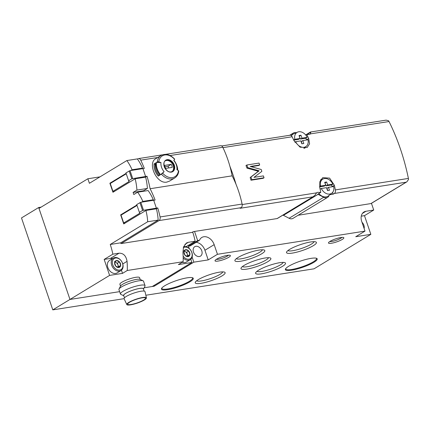 <?xml version="1.0" encoding="UTF-8"?>
<svg xmlns="http://www.w3.org/2000/svg" width="430" height="430" viewBox="0 0 430 430"><rect width="100%" height="100%" fill="white"/><g stroke="black" fill="none" stroke-linecap="round" stroke-linejoin="round"><path stroke-width="0.64" d="M268.519 257.688A13.905 2.725 -18.8 0 1 256.226 264.391A13.905 2.725 -18.8 0 1 242.396 266.578M216.344 259.349A6.713 1.317 161.2 0 0 221.369 258.58A6.713 1.317 161.2 0 0 227.303 256.124A6.713 1.317 161.2 0 0 228.454 255.232M329.799 241.52A6.713 1.317 161.2 0 0 334.819 240.752A6.713 1.317 161.2 0 0 340.759 238.295A6.713 1.317 161.2 0 0 341.909 237.403M41.103 207.136L38.673 207.518L21.5 217.935L52.793 309.869L124.093 298.662M136.885 205.029L120.658 214.871L123.732 223.917L145.931 210.447L156.396 208.803A40.587 26.423 81.1 0 1 158.17 220.095L120.706 242.826L110.236 244.471A51.949 33.825 81.1 0 1 112.848 254.162L104.168 259.424L109.607 275.399L69.972 299.447L119.642 291.642L69.972 299.447L38.673 207.518M192.124 257.097L193.844 262.16L154.209 286.208L144.125 287.794L152.263 286.514L191.898 262.467L178.385 264.59L183.142 261.703L127.269 270.486A51.949 33.825 -98.9 0 0 127.054 261.343C126.108 255.845 123.442 253.125 119.056 253.184L112.848 254.162M154.209 286.208L153.962 285.482M100.002 176.854L87.865 178.762L38.985 208.421L69.972 299.447L52.793 309.869M145.845 295.243L314.034 268.815L370.843 234.345L364.484 215.656L373.729 210.044L371.445 203.331M373.729 210.044L365.941 211.27A9.739 7.143 58.8 0 0 363.968 211.985A9.739 7.143 58.8 0 0 361.716 221.461L365 231.109L217.456 254.291L214.172 244.649A9.739 7.143 58.8 0 0 201.821 237.468A9.739 7.143 58.8 0 0 199.499 240.284L197.655 240.574L194.548 231.453M199.499 240.284L190.253 245.895L188.41 246.186L189.184 248.47M188.41 246.186L197.655 240.574M189.974 281.774A16.802 3.295 161.2 0 0 192.748 277.828A16.802 3.295 161.2 0 0 176.316 280.639A16.802 3.295 161.2 0 0 161.578 288.439A16.802 3.295 161.2 0 0 171.21 288.965A16.802 3.295 161.2 0 0 189.974 281.774M313.9 262.3A16.802 3.295 161.2 0 0 316.673 258.355A16.802 3.295 161.2 0 0 300.237 261.166A16.802 3.295 161.2 0 0 285.498 268.965A16.802 3.295 161.2 0 0 295.136 269.492A16.802 3.295 161.2 0 0 313.9 262.3M228.803 257.264A8.116 1.591 161.2 0 0 230.141 255.355A8.116 1.591 161.2 0 0 222.202 256.71A8.116 1.591 161.2 0 0 215.081 260.483A8.116 1.591 161.2 0 0 219.735 260.736A8.116 1.591 161.2 0 0 228.803 257.264M342.253 239.435A8.116 1.591 161.2 0 0 343.597 237.527A8.116 1.591 161.2 0 0 335.658 238.881A8.116 1.591 161.2 0 0 328.536 242.649A8.116 1.591 161.2 0 0 333.191 242.907A8.116 1.591 161.2 0 0 342.253 239.435M238.016 257.511A15.792 3.096 -18.8 0 1 252.775 251.502A15.792 3.096 -18.8 0 1 264.31 250.077A15.792 3.096 -18.8 0 1 250.857 258.58A15.792 3.096 -18.8 0 1 235.011 260.053A15.792 3.096 -18.8 0 1 238.016 257.511M198.343 279.613A15.792 3.096 -18.8 0 1 213.097 273.604A15.792 3.096 -18.8 0 1 224.632 272.179A15.792 3.096 -18.8 0 1 211.178 280.683A15.792 3.096 -18.8 0 1 195.333 282.155A15.792 3.096 -18.8 0 1 198.343 279.613M258.72 270.126A15.792 3.096 -18.8 0 1 273.48 264.111A15.792 3.096 -18.8 0 1 285.009 262.692A15.792 3.096 -18.8 0 1 271.561 271.19A15.792 3.096 -18.8 0 1 255.716 272.663A15.792 3.096 -18.8 0 1 258.72 270.126M289.632 249.4A15.792 3.096 -18.8 0 1 304.392 243.391A15.792 3.096 -18.8 0 1 315.926 241.966A15.792 3.096 -18.8 0 1 302.473 250.47A15.792 3.096 -18.8 0 1 286.627 251.937A15.792 3.096 -18.8 0 1 289.632 249.4M244.1 265.423A15.792 3.096 -18.8 0 1 258.86 259.408A15.792 3.096 -18.8 0 1 270.395 257.989A15.792 3.096 -18.8 0 1 256.941 266.487A15.792 3.096 -18.8 0 1 241.096 267.96A15.792 3.096 -18.8 0 1 244.1 265.423M193.844 262.16L208.211 259.903L217.456 254.291M365 231.109L355.75 236.715L370.843 234.345M364.484 215.656L361.248 216.166M364.119 228.518A5.52 4.047 58.8 0 0 363.909 225.272A5.52 4.047 58.8 0 0 362.001 222.294M199.369 256.533A5.52 4.047 58.8 0 0 200.487 256.124A5.52 4.047 58.8 0 0 201.761 250.754A5.52 4.047 58.8 0 0 194.758 246.686A5.52 4.047 58.8 0 0 193.779 252.797A5.52 4.047 58.8 0 0 199.369 256.533M208.211 259.903L204.927 250.26A9.739 7.143 58.8 0 0 196.139 242.321M314.05 241.665A13.905 2.725 -18.8 0 1 301.758 248.368A13.905 2.725 -18.8 0 1 287.928 250.556M283.139 262.391A13.905 2.725 -18.8 0 1 270.846 269.089A13.905 2.725 -18.8 0 1 257.016 271.282M222.756 271.878A13.905 2.725 -18.8 0 1 210.463 278.581A13.905 2.725 -18.8 0 1 196.639 280.774M262.434 249.776A13.905 2.725 -18.8 0 1 250.142 256.479A13.905 2.725 -18.8 0 1 236.312 258.672M285.735 268.599A16.232 3.182 161.2 0 0 285.751 268.986A16.232 3.182 161.2 0 0 296.619 268.427A16.232 3.182 161.2 0 0 313.293 261.843A16.232 3.182 161.2 0 0 316.485 258.521A16.232 3.182 161.2 0 0 316.265 258.21M161.809 288.079A16.232 3.182 161.2 0 0 161.825 288.46A16.232 3.182 161.2 0 0 172.699 287.901A16.232 3.182 161.2 0 0 189.367 281.317A16.232 3.182 161.2 0 0 192.565 277.995A16.232 3.182 161.2 0 0 192.344 277.683M120.706 242.826A51.949 33.825 81.1 0 1 120.959 243.579L192.78 232.291A51.949 33.825 81.1 0 1 195.139 241.23L188.319 242.3L186.475 242.988L183.567 246.863L182.927 252.56A51.949 33.825 81.1 0 1 183.142 261.703M120.513 286.144L119.895 284.327A10.39 2.037 -18.8 0 1 121.937 282.198A10.39 2.037 -18.8 0 1 132.607 277.984A10.39 2.037 -18.8 0 1 139.567 277.629L140.185 279.446M109.607 275.399L122.512 273.373L127.269 270.486M195.139 241.23L186.459 246.492L186.604 246.922M190.807 259.258L191.898 262.467M145.931 210.447A40.587 26.423 81.1 0 1 147.7 221.74L110.236 244.471M126.108 173.376L109.881 183.223L112.961 192.269L135.154 178.799A40.587 26.423 81.1 0 1 136.928 190.092L133.096 192.414L133.816 194.527L137.643 192.199A40.587 26.423 81.1 0 1 142.851 201.407L141.61 202.159M87.865 178.762L89.408 183.282L126.871 160.551A40.587 26.423 81.1 0 1 132.08 169.759L130.833 170.511M126.871 160.551L137.342 158.906A40.587 26.423 81.1 0 1 142.545 168.114L141.303 168.866M135.154 178.799L145.625 177.155A40.587 26.423 81.1 0 1 147.393 188.447L143.566 190.769L143.727 191.243M137.643 192.199L148.113 190.554A40.587 26.423 81.1 0 1 153.322 199.762L152.075 200.514M158.17 220.095L147.7 221.74M142.545 168.114L132.08 169.759M111.01 183.046L109.881 183.223M147.393 188.447L136.928 190.092M143.566 190.769L133.096 192.414M153.322 199.762L142.851 201.407M121.787 214.694L120.658 214.871M112.628 258.537A8.928 6.547 58.8 0 0 110.376 258.446L104.168 259.424M122.512 273.373L121.443 270.228M186.459 246.492L185.448 246.653M145.034 285.633L143.529 281.215A12.986 2.542 161.2 0 0 143.12 280.817L140.051 279.382A10.497 2.059 161.2 0 0 129.785 281.139A10.497 2.059 161.2 0 0 120.577 286.014L119.024 289.019A12.986 2.542 161.2 0 0 118.938 289.583L120.443 294.002A12.986 2.542 161.2 0 0 120.857 294.399L123.792 295.77A10.497 2.059 161.2 0 1 132.865 290.18A10.497 2.059 161.2 0 1 143.459 289.057L144.948 286.197A12.986 2.542 161.2 0 0 145.034 285.633A12.986 2.542 161.2 0 0 131.919 287.407A12.986 2.542 161.2 0 0 120.443 294.002M143.12 280.817A12.986 2.542 161.2 0 0 130.414 282.988A12.986 2.542 161.2 0 0 119.024 289.019M144.152 291.105L143.362 288.783A10.39 2.037 161.2 0 0 132.87 290.202A10.39 2.037 161.2 0 0 123.689 295.48L124.48 297.802M146.453 297.861L145.012 291.626A11.04 2.161 161.2 0 0 133.854 293.093A11.04 2.161 161.2 0 0 124.119 298.742L126.785 304.558A10.39 2.037 161.2 0 0 133.821 304.139A10.39 2.037 161.2 0 0 144.394 299.946A10.39 2.037 161.2 0 0 146.453 297.861A10.39 2.037 161.2 0 0 135.95 299.242A10.39 2.037 161.2 0 0 126.785 304.558M143.663 300.059A9.417 1.844 161.2 0 0 145.517 298.135A9.417 1.844 161.2 0 0 136.009 299.425A9.417 1.844 161.2 0 0 127.688 304.204A9.417 1.844 161.2 0 0 133.993 303.881A9.417 1.844 161.2 0 0 143.663 300.059M120.663 265.407L118.82 267.524L115.794 266.17L114.606 262.687L116.449 260.564L119.475 261.924L120.663 265.407A3.752 2.752 -121.2 0 1 118.82 267.524A3.752 2.752 -121.2 0 1 115.794 266.17A3.752 2.752 -121.2 0 1 114.606 262.687A3.752 2.752 -121.2 0 1 116.449 260.564A3.752 2.752 -121.2 0 1 119.475 261.924A3.752 2.752 -121.2 0 1 120.663 265.407L118.583 266.664L117.401 263.181L114.993 262.101M115.584 258.016A6.493 4.762 -121.2 0 1 122.878 266.396A6.493 4.762 -121.2 0 1 114.444 267.723A6.493 4.762 -121.2 0 1 115.584 258.016M114.853 257.548A7.305 5.359 -121.2 0 1 122.244 262.493A7.305 5.359 -121.2 0 1 120.954 270.577A7.305 5.359 -121.2 0 1 112.579 267.111A7.305 5.359 -121.2 0 1 113.375 258.086A7.305 5.359 -121.2 0 1 114.853 257.548M120.954 270.577L117.105 272.91A7.305 5.359 -121.2 0 1 108.736 269.443A7.305 5.359 -121.2 0 1 109.526 260.419L113.375 258.086M114.869 262.268A3.246 2.381 -121.2 0 1 115.885 262.504A3.246 2.381 -121.2 0 1 117.992 264.923A3.246 2.381 -121.2 0 1 117.927 267.336M117.987 267.352L118.583 266.664M117.401 263.181L119.475 261.924M114.375 261.827L116.449 260.564M189.926 254.517L188.082 256.64L185.056 255.286L183.873 251.803L185.717 249.679L188.743 251.039L189.926 254.517A3.752 2.752 -121.2 0 1 188.082 256.64A3.752 2.752 -121.2 0 1 185.056 255.286A3.752 2.752 -121.2 0 1 183.873 251.803A3.752 2.752 -121.2 0 1 185.717 249.679A3.752 2.752 -121.2 0 1 188.743 251.039A3.752 2.752 -121.2 0 1 189.926 254.517L187.851 255.78L186.668 252.297L184.255 251.217M183.293 247.766A6.493 4.762 -121.2 0 1 184.846 247.132A6.493 4.762 -121.2 0 1 191.468 251.641A6.493 4.762 -121.2 0 1 190.108 258.806A6.493 4.762 -121.2 0 1 183.142 256.113M183.594 246.782A7.305 5.359 -121.2 0 1 184.121 246.664A7.305 5.359 -121.2 0 1 191.511 251.609A7.305 5.359 -121.2 0 1 190.216 259.693A7.305 5.359 -121.2 0 1 183.185 257.962M190.216 259.693L186.373 262.026A7.305 5.359 -121.2 0 1 182.245 262.252M184.131 251.383A3.246 2.381 -121.2 0 1 185.153 251.62A3.246 2.381 -121.2 0 1 187.26 254.039A3.246 2.381 -121.2 0 1 187.19 256.452M187.254 256.468L187.851 255.78M186.668 252.297L188.743 251.039M183.637 250.943L185.717 249.679M306.875 134.606L310.772 132.246L310.374 132.144L310.772 132.246L310.395 133.886L309.858 134.305L306.805 134.59A162.346 105.699 81.1 0 1 308.697 138.503L309.573 143.819L307.154 147.533L300.108 147.194L294.088 140.798A162.346 105.699 -98.9 0 0 292.131 136.756A3.246 2.112 -98.9 0 0 289.965 135.24L221.708 145.969M242.197 204.546L316.609 192.85L314.878 195.311L312.922 196.838L240.117 208.281L241.106 207.679A3.246 2.112 -98.9 0 0 242.117 204.056A81.173 52.847 -98.9 0 0 236.059 184.384A162.346 105.699 -98.9 0 0 229.9 166.286A81.173 52.847 -98.9 0 0 222.783 147.259A3.246 2.112 -98.9 0 0 220.595 145.7L165.609 154.338M316.609 192.85L317.227 192.382L320.785 192.371L317.786 194.193A5.843 4.284 58.8 0 1 318.076 194.333L323.715 197.257A5.843 4.284 58.8 0 0 327.628 197.354A5.843 4.284 58.8 0 0 329.122 195.37A1.623 1.188 58.8 0 1 329.144 195.317M320.785 192.371A3.246 2.112 -98.9 0 0 320.753 192.199A162.346 105.699 -98.9 0 0 319.759 187.571L319.845 181.67L322.731 177.671L329.59 178.122L334.363 185.276A162.346 105.699 81.1 0 1 335.362 189.904A3.246 2.112 81.1 0 1 334.341 193.473L333.169 194.183L332.578 192.447M334.341 193.473L406.162 182.186L406.877 181.836L408.5 179.498A3.246 2.112 -98.9 0 0 408.398 178.428A162.346 105.699 -98.9 0 0 389.032 121.529A3.246 2.112 -98.9 0 0 388.489 120.722L386.086 120.131L310.455 132.021M251.093 166.684L258.86 165.464L259.677 164.97L259.037 163.083L246.863 164.996L245.998 165.523A162.346 105.699 81.1 0 1 246.96 168.119L258.349 171.274L250.169 177.542A162.346 105.699 81.1 0 1 251.002 180.218L263.171 178.305L264.041 177.778L263.397 175.897L253.963 177.375L261.859 171.371L261.22 169.49L250.244 166.453L259.677 164.97M157.283 161.959A13.153 9.643 -121.2 0 1 161.078 155.477L155.821 158.67C147.141 162.965 156.541 184.314 166.819 182.11L169.527 181.1L174.72 177.966A13.153 9.643 -121.2 0 1 172.054 178.928A13.153 9.643 -121.2 0 1 161.438 174.166L160.578 174.693A13.153 9.643 -121.2 0 1 156.423 162.481L157.283 161.959A1.301 0.645 6.7 0 1 158.799 161.868A48.703 24.118 6.7 0 1 160.971 162.513L156.423 162.481M173.935 160.315A13.153 9.643 -121.2 0 1 177.735 170.194M155.8 162.862A13.153 9.643 58.8 0 0 159.955 175.069L158.256 176.101A13.153 9.643 -121.2 0 1 154.101 163.894L155.8 162.862M161.438 174.166L162.648 173.172A48.703 7.589 -41 0 0 164.088 171.683A9.874 7.24 -121.2 0 1 160.971 162.513M158.799 161.868A12.174 8.928 -121.2 0 1 174.612 159.385A48.703 7.589 -41 0 1 173.795 160.498A9.874 7.24 -121.2 0 1 176.918 169.667A48.703 24.118 6.7 0 1 178.461 170.689A1.301 0.645 6.7 0 1 178.756 171.167C178.364 174.236 177.015 176.504 174.72 177.966M114.466 191.355L112.929 191.339L129.161 181.492L128.613 180.729L131.822 178.783L146.995 176.252A81.173 52.847 81.1 0 1 150.102 188.732L232.146 175.838A81.173 52.847 -98.9 0 0 229.9 166.286M137.487 159.111L138.025 158.783A3.246 2.112 81.1 0 1 138.546 158.589A3.246 2.112 81.1 0 1 140.734 160.153A81.173 52.847 81.1 0 1 144.308 168.431L142.932 168.646M327.628 197.354L292.997 218.365A5.843 4.284 -121.2 0 1 289.084 218.268L283.44 215.344A5.843 4.284 -121.2 0 0 282.935 215.113M406.877 181.831L371.257 203.444A1.623 1.188 -121.2 0 1 370.923 203.567L298.108 215.263M306.805 134.59L305.843 135.17M296.189 132.73A5.843 4.284 58.8 0 0 293.33 133.053A5.843 4.284 58.8 0 0 291.836 135.031L291.067 135.498M291.277 135.649A1.623 1.188 58.8 0 0 291.422 135.579A1.623 1.188 58.8 0 0 291.836 135.031M313.524 196.553L277.447 218.44A1.623 1.188 -121.2 0 1 277.119 218.564L193.306 231.646L192.054 232.41M329.923 194.693L333.169 194.183M125.243 223.003L123.7 222.987L139.933 213.14L139.385 212.377L142.593 210.431L157.745 207.916A81.173 52.847 81.1 0 1 160.067 216.951A3.246 2.112 81.1 0 1 159.057 220.574L121.206 243.541M157.745 207.916L156.24 208.829M150.102 188.732A81.173 52.847 81.1 0 1 155.106 200.063L153.703 200.283L156.364 208.099M146.995 176.252L145.469 177.181M304.752 148.296A9.739 7.143 58.8 0 0 305.354 147.044M321.968 179.455A9.739 7.143 58.8 0 0 320.877 179.455M126.253 173.801L110.263 183.502L112.929 191.339M145.587 176.45L142.921 168.614L130.016 170.64L125.947 172.892L128.613 180.729M137.025 205.449L121.034 215.15L123.7 222.987M153.693 200.262L140.793 202.288L136.719 204.54L139.385 212.377M236.059 184.384A81.173 52.847 -98.9 0 0 232.146 175.838M165.496 160.799A6.332 4.644 -121.2 0 1 172.425 163.98A6.332 4.644 -121.2 0 1 172.043 171.591M172.215 167.383A4.628 3.392 58.8 0 0 171.188 164.368L164.695 165.389A4.628 3.392 -121.2 0 0 165.717 168.404L172.215 167.383M174.612 159.385L174.704 159.159C170.221 154.456 165.679 153.23 161.078 155.477M164.088 171.683L160.578 174.693M159.761 174.838L158.256 176.101M158.896 175.365A11.852 8.691 -121.2 0 1 155.149 164.362L154.101 163.894M155.719 164.018L155.149 164.362M168.759 167.926A4.628 3.392 58.8 0 0 167.979 166.313L171.188 164.368M167.979 166.313L164.943 166.792M246.863 164.996L247.761 167.635L259.102 170.812L250.97 177.052L251.867 179.692L251.002 180.218M251.867 179.692L264.041 177.778M247.761 167.635L246.96 168.119M259.102 170.812L258.349 171.274M250.97 177.052L250.169 177.542M324.704 182.304L325.704 185.244L320.484 186.066A8.364 6.133 -121.2 0 1 323.269 178.88A8.364 6.133 -121.2 0 1 332.874 184.115L327.655 184.938L326.655 181.998L324.704 182.304M333.691 186.529A8.364 6.133 -121.2 0 1 331.901 193.113A8.364 6.133 -121.2 0 1 321.307 188.474L326.526 187.657L327.526 190.592L329.477 190.286L328.472 187.351L333.691 186.529M331.901 193.113L328.456 195.865A8.928 6.547 -121.2 0 1 318.845 193.548M319.571 186.577L320.484 186.066M332.874 184.115L331.535 185.007L326.144 185.851L327.655 184.938M332.196 186.765A8.589 6.3 58.8 0 0 331.535 185.007M321.307 188.474L320.108 189.146M327.746 190.56L326.961 188.265L328.472 187.351M325.704 185.244L324.193 186.158L319.619 186.878M326.144 185.851L324.924 182.949M325.144 182.917L326.655 181.998M299.033 135.531L300.038 138.471L294.819 139.293A8.364 6.133 -121.2 0 1 297.598 132.107A8.364 6.133 -121.2 0 1 307.203 137.347L301.984 138.164L300.984 135.224L299.033 135.531M308.025 139.755A8.364 6.133 -121.2 0 1 306.23 146.34A8.364 6.133 -121.2 0 1 295.636 141.701L300.855 140.884L301.855 143.824L303.806 143.518L302.806 140.578L308.025 139.755M291.406 135.762A8.928 6.547 -121.2 0 1 293.561 133.897L297.598 132.107M293.674 139.933L294.819 139.293M307.203 137.347L305.864 138.234L300.473 139.083L301.984 138.164M306.525 139.992A8.589 6.3 58.8 0 0 305.864 138.234M295.636 141.701L294.824 142.158M302.075 143.787L301.296 141.492L302.806 140.578M300.038 138.471L298.527 139.39L293.776 140.137M300.473 139.083L299.253 136.176M299.473 136.143L300.984 135.224M362.42 213.409L365.941 211.27M204.927 250.26L214.172 244.649M127.054 261.343L122.781 263.934M119.056 253.184L110.376 258.446M188.319 242.3L184.932 244.353M222.955 147.624L292.131 136.756M335.362 189.904L408.398 178.428M310.395 133.886L389.032 121.529M171.376 172.118A6.703 4.913 -121.2 0 1 163.851 163.47A6.703 4.913 -121.2 0 1 172.554 162.105A6.703 4.913 -121.2 0 1 171.376 172.118M178.461 170.689A12.174 8.928 -121.2 0 1 162.648 173.172M140.734 160.153L157.799 157.471M170.108 155.536L222.783 147.259M318.076 194.333L283.44 215.344M323.715 197.257L289.084 218.268M406.162 182.186L370.923 203.567M312.922 196.838L277.119 218.564M159.057 220.574L241.106 207.679M332.154 186.62L334.363 185.276M306.483 139.847L308.697 138.503M129.15 170.947L131.822 178.783M130.016 170.64L132.687 178.477M139.927 202.595L142.593 210.431M140.793 202.288L143.459 210.125M160.067 216.951L242.117 204.056M172.36 171.425L171.129 171.871C165.572 173.209 161.476 161.648 165.792 160.6A6.332 4.644 -121.2 0 1 173.043 163.604A6.332 4.644 -121.2 0 1 172.36 171.425A6.332 4.644 -121.2 0 1 171.075 171.887M310.433 132.031L305.649 134.934M293.33 133.053L289.637 135.294M138.546 158.589L162.395 154.843M323.269 178.88L320.474 180.116M306.23 146.34L303.784 148.296"/></g></svg>
